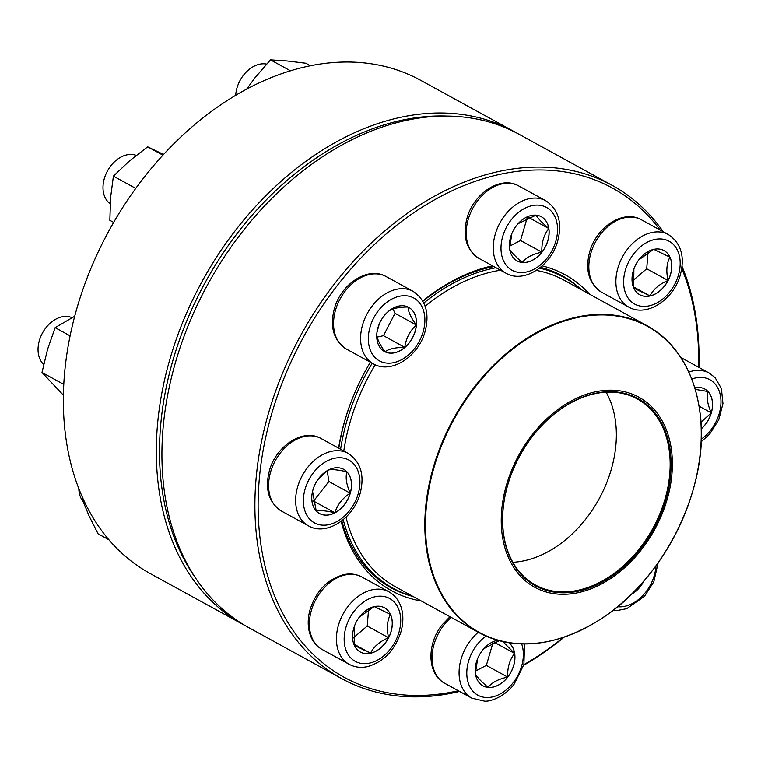 <?xml version="1.0" encoding="UTF-8"?>
<svg xmlns="http://www.w3.org/2000/svg" width="761" height="761" viewBox="0 0 761 761"><rect width="100%" height="100%" fill="white"/><g stroke="black" fill="none" stroke-linecap="round" stroke-linejoin="round"><path stroke-width="1.14" d="M564.139 637.176A281.266 200.961 -61.3 0 1 523.692 665.285M459.577 691.416A281.266 200.961 -61.3 0 1 341.708 678.593A281.266 200.961 -61.3 0 1 300.757 335.354A281.266 200.961 -61.3 0 1 612.205 185.37A281.266 200.961 -61.3 0 1 663.259 231.763M682.037 266.379A281.266 200.961 -61.3 0 1 698.94 367.43M612.205 185.37L519.24 134.383A281.266 200.961 118.7 0 0 207.791 284.367A281.266 200.961 118.7 0 0 248.742 627.616L341.708 678.593M698.579 367.23A278.973 199.315 118.7 0 0 681.761 268.471M660.206 230.088A278.973 199.315 118.7 0 0 288.39 367.82A278.973 199.315 118.7 0 0 458.312 690.731M523.863 664.638A278.973 199.315 118.7 0 0 563.435 637.414M421.366 601.038A180.243 128.78 -61.3 0 1 341.109 521.361M338.597 448.124A180.243 128.78 -61.3 0 1 370.398 362.217A177.941 127.135 118.7 0 0 338.807 448.239M422.783 301.023A180.243 128.78 -61.3 0 1 492.51 265.817M542.212 265.884A180.243 128.78 -61.3 0 1 589.623 294.231M581.414 289.732A177.941 127.135 118.7 0 0 562.522 275.958A177.941 127.135 118.7 0 0 540.491 267.358M493.879 266.569A177.941 127.135 118.7 0 0 422.916 301.251M341.813 520.828A177.941 127.135 118.7 0 0 391.392 588.006A177.941 127.135 118.7 0 0 413.156 596.538M643.968 580.919A25.189 17.998 -61.3 0 1 631.392 594.312M636.186 589.461L635.93 591.069A25.189 17.998 118.7 0 0 643.739 581.176M631.573 594.132A25.189 17.998 118.7 0 0 635.93 591.069L634.617 591.088M635.93 591.069L635.083 590.603M340.614 449.228A177.37 126.726 -61.3 0 1 372.196 363.206M423.82 303.002A177.37 126.726 -61.3 0 1 495.991 267.729M539.511 268.148A177.37 126.726 -61.3 0 1 563.654 277.232A177.37 126.726 -61.3 0 1 580.748 289.361M412.491 596.167A177.37 126.726 -61.3 0 1 393.076 588.272A177.37 126.726 -61.3 0 1 343.221 519.696M501.899 532.481A108.376 77.432 -61.3 0 1 620.11 390.888A108.376 77.432 -61.3 0 1 638.46 553.333A108.376 77.432 -61.3 0 1 501.899 532.481M503.154 531.882A106.768 76.281 -61.3 0 1 619.616 392.391A106.768 76.281 -61.3 0 1 637.699 552.429A106.768 76.281 -61.3 0 1 503.154 531.882M503.268 531.397A106.074 75.786 -61.3 0 1 544.762 422.507A106.074 75.786 -61.3 0 1 637.404 398.992A106.074 75.786 -61.3 0 1 652.852 528.448A106.074 75.786 -61.3 0 1 535.392 585.009A106.074 75.786 -61.3 0 1 503.268 531.397M606.137 392.2A106.074 75.786 -61.3 0 1 599.05 498.94A106.074 75.786 -61.3 0 1 512.857 562.293M513.608 131.292L420.643 80.314A281.266 200.961 118.7 0 0 143.839 177.674A281.266 200.961 118.7 0 0 150.145 573.537L243.111 624.524A281.266 200.961 -61.3 0 1 236.804 228.661A281.266 200.961 -61.3 0 1 513.608 131.292A281.266 200.961 -61.3 0 1 516.405 132.871M245.946 626.037A281.266 200.961 -61.3 0 1 243.111 624.524M448.79 116.157A278.973 199.315 118.7 0 0 239.363 230.65A278.973 199.315 118.7 0 0 195.501 578.008M694.803 387.777A25.189 17.998 -61.3 0 1 704.8 389.052A25.189 17.998 -61.3 0 1 701.242 428.871M695.288 389.375L707.939 391.506A25.189 17.998 118.7 0 0 704.762 389.033M701.242 428.776A25.189 17.998 118.7 0 0 711.259 412.871A25.189 17.998 118.7 0 0 707.939 391.506C706.341 397.099 707.445 404.224 711.259 412.871L700.948 422.298M711.259 412.871L699.112 406.212M650.027 295.972A25.189 17.998 -61.3 0 1 639.792 294.754A25.189 17.998 -61.3 0 1 636.12 264.01A25.189 17.998 -61.3 0 1 664.011 250.588A25.189 17.998 -61.3 0 1 670.412 274.873A25.189 17.998 -61.3 0 1 650.027 295.972M638.726 259.958L653.442 249.437M653.709 249.323L669.918 257.161A25.189 17.998 118.7 0 0 663.973 250.569M668.044 280.467A25.189 17.998 118.7 0 0 669.918 257.161C666.598 263.449 665.98 271.22 668.044 280.467C659.359 284.11 653.328 289.266 649.951 295.934A25.189 17.998 118.7 0 0 668.044 280.467L646.707 268.766L648.039 252.138M639.754 294.735A25.189 17.998 118.7 0 0 649.951 295.934L633.742 288.096M633.694 287.877L633.875 268.994M632.638 280.79L646.707 268.766M649.951 295.934L633.504 286.916M541.937 252.195A25.189 17.998 -61.3 0 1 517.157 260.918A25.189 17.998 -61.3 0 1 513.485 230.183A25.189 17.998 -61.3 0 1 541.375 216.752A25.189 17.998 -61.3 0 1 541.937 252.195M266.578 64.105A27.548 19.681 118.7 0 0 243.549 75.13A27.548 19.681 118.7 0 0 235.701 95.353M509.566 248.533L511.877 233.513M518.089 223.677L536.029 215.163M536.125 215.144C537.666 218.122 541.889 222.573 548.805 228.509A25.189 17.998 118.7 0 0 541.337 216.733M541.87 252.157A25.189 17.998 118.7 0 0 548.805 228.509C543.811 234.864 541.499 242.749 541.87 252.157C532.681 254.088 526.136 257.522 522.255 262.45A25.189 17.998 118.7 0 0 541.87 252.157L520.534 240.457L527.173 217.817M517.119 260.899A25.189 17.998 118.7 0 0 522.255 262.45C515.34 256.514 511.116 252.062 509.585 249.085M509.566 246.212L520.534 240.457M548.805 228.509L528.429 217.332M310.469 65.788L305.817 63.239L287.106 60.975L270.497 59.872L290.493 70.84M246.621 89.199L254.925 77.86L270.497 59.872M416.41 325.052A25.189 17.998 -61.3 0 1 404.557 347.72A25.189 17.998 -61.3 0 1 384.505 351.544A25.189 17.998 -61.3 0 1 380.833 320.8A25.189 17.998 -61.3 0 1 408.724 307.377A25.189 17.998 -61.3 0 1 416.41 325.052M136.219 155.387A27.548 19.681 118.7 0 0 103.096 185.189A27.548 19.681 118.7 0 0 110.183 203.701M384.467 351.525A25.189 17.998 118.7 0 0 385.018 351.801C379.577 344.372 376.819 338.379 376.743 333.822M376.98 332.3L379.178 324.253M383.011 317.327L386.607 313.066M388.262 311.439C392.172 308.49 398.774 307.025 408.067 307.035C408.115 311.506 410.873 317.499 416.343 325.014A25.189 17.998 118.7 0 0 408.686 307.358M404.814 347.397A25.189 17.998 118.7 0 0 416.343 325.014C409.827 330.949 405.984 338.407 404.814 347.397C395.52 347.397 388.928 348.861 385.018 351.801A25.189 17.998 118.7 0 0 404.814 347.397L383.477 335.696L395.007 313.313L393.009 308.985M377.199 337.094L383.477 335.696M416.343 325.014L395.007 313.313M162.911 155.177L147.682 146.825L163.577 154.454M135.753 188.395L113.408 176.133L129.494 160.904L147.682 146.825M113.655 222.383L109.85 220.3L110.583 197.641L113.408 176.133M346.978 471.858A25.189 17.998 -61.3 0 1 345.97 502.526A25.189 17.998 -61.3 0 1 319.544 513.532A25.189 17.998 -61.3 0 1 315.872 482.797A25.189 17.998 -61.3 0 1 343.763 469.366A25.189 17.998 -61.3 0 1 346.978 471.858M72.01 317.689A27.548 19.681 118.7 0 0 43.7 330.921A27.548 19.681 118.7 0 0 43.035 363.796A27.548 19.681 118.7 0 0 43.691 364.443M319.506 513.513A25.189 17.998 118.7 0 0 334.897 512.781C326.022 510.717 319.81 510.127 316.253 511.002M316.224 510.935L312.571 491.33M317.813 479.668L327.677 470.441M328.267 470.041C331.748 469.147 337.96 469.746 346.911 471.82A25.189 17.998 118.7 0 0 343.725 469.347M350.222 493.185A25.189 17.998 118.7 0 0 346.911 471.82C345.313 477.413 346.417 484.538 350.222 493.185C342.421 498.246 337.313 504.781 334.897 512.781A25.189 17.998 118.7 0 0 350.222 493.185L328.885 481.485L327.22 470.755M312.866 501.014L313.561 501.08L328.885 481.485M334.897 512.781L313.561 501.08M70.041 335.829L55.144 327.658L74.635 316.319M63.705 384.372L42.007 372.471L47.524 349.489L55.144 327.658M63.315 395.121L42.007 372.471M374.317 606.612A25.189 17.998 -61.3 0 1 384.552 607.839A25.189 17.998 -61.3 0 1 388.215 638.574A25.189 17.998 -61.3 0 1 360.324 652.006A25.189 17.998 -61.3 0 1 353.922 627.711A25.189 17.998 -61.3 0 1 374.317 606.612M78.84 488.876A27.548 19.681 118.7 0 0 82.997 501.328M360.295 651.987A25.189 17.998 118.7 0 0 370.493 653.185A25.189 17.998 118.7 0 0 388.576 637.718C379.891 641.361 373.86 646.517 370.493 653.185L354.284 645.347M354.236 645.128L354.407 626.255M359.259 617.209L373.974 606.688M374.241 606.574L390.45 614.412A25.189 17.998 118.7 0 0 384.514 607.82M388.576 637.718A25.189 17.998 118.7 0 0 390.45 614.412C387.14 620.71 386.512 628.481 388.576 637.718L367.24 626.018L368.581 609.39M353.171 638.041L367.24 626.018M370.493 653.185L354.036 644.167M83.843 500.567L82.426 499.796L82.92 498.579M108.813 539.73L98.112 533.87L89.218 516.253L82.426 499.796M508.814 642.731A25.189 17.998 -61.3 0 1 510.174 673.58A25.189 17.998 -61.3 0 1 482.959 685.832A25.189 17.998 -61.3 0 1 482.398 650.389A25.189 17.998 -61.3 0 1 497.732 640.286M507.682 677.081A25.189 17.998 118.7 0 0 514.617 653.423C509.623 659.777 507.311 667.663 507.682 677.081C498.493 679.002 491.948 682.436 488.067 687.364A25.189 17.998 118.7 0 0 507.682 677.081L486.346 665.38L492.985 642.731M482.931 685.813A25.189 17.998 118.7 0 0 488.067 687.364C481.152 681.437 476.928 676.986 475.397 673.999M475.378 673.447L477.689 658.427M483.901 648.591L499.245 640.705M502.888 641.599L514.617 653.423A25.189 17.998 118.7 0 0 508.786 642.722M475.378 671.126L486.346 665.38M514.617 653.423L494.241 642.246M617.571 606.736A35.815 25.589 118.7 0 0 655.887 566.869A35.815 25.589 118.7 0 0 655.953 565.832M343.791 450.969A174.963 125.004 -61.3 0 1 375.24 364.766M425.152 306.303A174.963 125.004 -61.3 0 1 500.529 270.212M536.315 270.412A174.963 125.004 -61.3 0 1 563.977 280.162L647.126 325.765A174.963 125.004 -61.3 0 1 695.621 390.888M559.849 638.46A174.963 125.004 -61.3 0 1 478.869 632.572L395.71 586.969A174.963 125.004 -61.3 0 1 346.008 517.176M478.869 632.572A174.963 125.004 -61.3 0 1 425.884 544.144A174.963 125.004 -61.3 0 1 494.327 364.538A174.963 125.004 -61.3 0 1 647.126 325.765C677.233 343.125 694.936 372.662 700.244 414.374C709.699 485.984 665.437 577.713 601.808 618.417C557.223 646.707 516.243 651.426 478.869 632.572M700.196 414.526A174.611 124.756 118.7 0 0 546.284 328.257A174.611 124.756 118.7 0 0 426.521 544.21A174.611 124.756 118.7 0 0 580.434 630.479A174.611 124.756 118.7 0 0 700.196 414.526M701.223 439.202A35.815 25.589 118.7 0 0 714.484 383.268A35.815 25.589 118.7 0 0 691.797 379.045M688.848 372.043A41.332 29.527 -61.3 0 1 709.176 373.042L715.102 377.627L721.399 388.519L722.95 403.568L718.755 419.806L709.547 434.236L701.128 441.78M680.924 357.594L682.132 358.212A41.332 29.527 118.7 0 0 680.933 357.603M654.565 239.525A35.815 25.589 118.7 0 0 626.179 294.669A35.815 25.589 118.7 0 0 674.959 283.815A35.815 25.589 118.7 0 0 654.565 239.525M601.599 292.214C589.014 283.729 584.99 270.431 589.556 252.329C595.873 227.634 623.002 209.018 641.352 219.748A41.332 29.527 118.7 0 0 624.553 217.741A41.332 29.527 118.7 0 0 591.097 252.357A41.332 29.527 118.7 0 0 601.599 292.214L628.643 307.054A41.332 29.527 -61.3 0 1 618.141 267.187A41.332 29.527 -61.3 0 1 651.597 232.571A41.332 29.527 -61.3 0 1 668.396 234.578C680.99 243.073 685.005 256.362 680.439 274.464C674.122 299.159 646.993 317.775 628.643 307.054M511.24 219.824A35.815 25.589 118.7 0 0 519.402 272.467A35.815 25.589 118.7 0 0 557.157 224.21A35.815 25.589 118.7 0 0 511.24 219.824M478.964 258.388C466.369 249.893 462.355 236.595 466.921 218.502C473.237 193.798 500.367 175.192 518.707 185.912A41.332 29.527 118.7 0 0 478.041 200.219A41.332 29.527 118.7 0 0 478.964 258.388L506.008 273.218A41.332 29.527 -61.3 0 1 505.085 215.049A41.332 29.527 -61.3 0 1 545.761 200.742C558.346 209.237 562.369 222.535 557.803 240.628C551.487 265.323 524.358 283.939 506.008 273.218M368.448 335.725A35.815 25.589 118.7 0 0 408.381 355.026A35.815 25.589 118.7 0 0 413.004 297.618A35.815 25.589 118.7 0 0 368.448 335.725M346.312 349.014C333.718 340.519 329.703 327.22 334.269 309.118C340.586 284.424 367.715 265.808 386.065 276.538A41.332 29.527 118.7 0 0 353.152 282.807A41.332 29.527 118.7 0 0 333.699 320A41.332 29.527 118.7 0 0 346.312 349.014L373.356 363.844A41.332 29.527 -61.3 0 1 360.743 334.83A41.332 29.527 -61.3 0 1 380.196 297.637A41.332 29.527 -61.3 0 1 413.109 291.368C425.694 299.863 429.718 313.151 425.152 331.254C418.835 355.948 391.706 374.564 373.356 363.844M309.851 519.316A35.815 25.589 118.7 0 0 358.165 493.975A35.815 25.589 118.7 0 0 326.935 461.061A35.815 25.589 118.7 0 0 309.851 519.316M281.351 511.002C268.757 502.507 264.742 489.209 269.308 471.116C275.625 446.422 302.754 427.806 321.104 438.526A41.332 29.527 118.7 0 0 277.736 456.581A41.332 29.527 118.7 0 0 276.072 506.921A41.332 29.527 118.7 0 0 281.351 511.002L308.395 525.832A41.332 29.527 -61.3 0 1 303.116 521.751A41.332 29.527 -61.3 0 1 304.781 471.42A41.332 29.527 -61.3 0 1 348.148 453.356C360.743 461.851 364.757 475.149 360.191 493.242C353.875 517.946 326.745 536.553 308.395 525.832M369.77 663.059A35.815 25.589 118.7 0 0 398.155 607.925A35.815 25.589 118.7 0 0 349.385 618.769A35.815 25.589 118.7 0 0 369.77 663.059M322.141 649.475C315.454 645.613 311.135 639.573 309.185 631.354C307.644 624.458 307.948 617.2 310.088 609.58C316.138 591.107 327.268 579.482 343.487 574.707C350.127 573.252 356.262 574.013 361.884 577A41.332 29.527 118.7 0 0 345.085 574.993A41.332 29.527 118.7 0 0 311.639 609.609A41.332 29.527 118.7 0 0 322.141 649.475L349.185 664.305A41.332 29.527 -61.3 0 1 343.163 613.87A41.332 29.527 -61.3 0 1 388.928 591.83C395.615 595.692 399.934 601.723 401.884 609.951C403.425 616.848 403.121 624.096 400.98 631.716C394.93 650.189 383.801 661.813 367.582 666.588C360.942 668.044 354.807 667.283 349.185 664.305M485.984 636.072A35.815 25.589 118.7 0 0 470.374 687.725A35.815 25.589 118.7 0 0 513.104 682.76A35.815 25.589 118.7 0 0 521.675 643.92M451.235 617.418A41.332 29.527 118.7 0 0 443.853 625.133A41.332 29.527 118.7 0 0 444.776 683.302L471.82 698.132A41.332 29.527 -61.3 0 1 478.279 632.248M613.1 610.303L617.247 610.503L626.712 608.695L644.586 596.234L653.823 581.746L658.132 562.807M563.654 277.232L553.295 271.553M393.076 588.272L382.716 582.593M682.132 358.212L709.176 373.042M641.352 219.748L668.396 234.578M518.707 185.912L545.761 200.742M386.065 276.538L413.109 291.368M321.104 438.526L348.148 453.356M361.884 577L388.928 591.83M444.776 683.302C426.816 674.027 426.74 643.578 442.284 624.667L449.979 616.733M471.82 698.132L484.595 701.128C489.998 701.766 504.372 697 514.065 684.301L523.891 664.553L524.567 643.968"/></g></svg>
